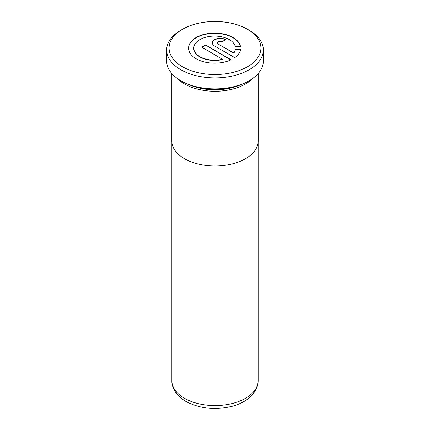 <?xml version="1.0" encoding="UTF-8"?>
<svg xmlns="http://www.w3.org/2000/svg" width="430" height="430" viewBox="0 0 430 430"><rect width="100%" height="100%" fill="white"/><g stroke="black" fill="none" stroke-linecap="round" stroke-linejoin="round"><path stroke-width="0.64" d="M171.817 73.519L171.817 141.045A43.183 24.929 0 0 0 184.465 158.675A43.183 24.929 0 0 0 231.528 164.077A43.183 24.929 0 0 0 258.183 141.045L258.183 73.519M177.149 78.341A43.183 24.929 0 0 0 184.465 83.968A43.183 24.929 0 0 0 252.851 78.341M222.735 59.211A20.833 12.029 180 0 1 199.869 56.642A20.833 12.029 180 0 1 193.769 48.139A20.833 12.029 180 0 1 206.631 37.023A20.833 12.029 180 0 1 229.335 39.63A20.833 12.029 180 0 1 235.275 46.633L240.515 46.633A26.042 15.034 0 0 0 233.017 37.507A26.042 15.034 0 0 0 204.637 34.244A26.042 15.034 0 0 0 188.56 48.139A26.042 15.034 0 0 0 196.188 58.77A26.042 15.034 0 0 0 231.082 59.781L205.395 44.946L201.713 47.074L222.735 59.496A20.833 12.029 180 0 1 199.869 56.927A20.833 12.029 180 0 1 193.769 48.418A20.833 12.029 180 0 1 193.769 48.278M240.461 46.633A26.042 15.034 0 0 0 233.017 37.786A26.042 15.034 0 0 0 204.75 34.502A26.042 15.034 0 0 0 188.56 48.278M182.53 66.757A45.924 26.515 0 0 0 247.47 66.757A45.924 26.515 0 0 0 247.47 29.267L249.18 30.25A48.337 27.907 180 0 1 263.337 49.987A48.337 27.907 180 0 1 233.501 75.771A48.337 27.907 180 0 1 180.82 69.719A48.337 27.907 180 0 1 166.663 49.987A48.337 27.907 180 0 1 180.82 30.25L182.53 29.267A45.924 26.515 0 0 0 182.53 66.757M239.924 85.086A42.108 24.311 180 0 1 190.076 85.086M252.695 78.448A43.14 24.908 180 0 1 184.492 83.952A43.14 24.908 180 0 1 177.305 78.448M249.18 80.716L248.207 81.281A46.956 27.111 180 0 1 181.799 81.281L180.82 80.716A48.337 27.907 0 0 0 249.18 80.716A48.337 27.907 0 0 0 263.337 60.979L263.337 49.987M166.663 49.987L166.663 60.979A48.337 27.907 0 0 0 180.82 80.716L181.793 81.281A46.956 27.111 180 0 0 181.799 81.281M218.284 43.887A2.607 1.505 180 0 1 217.521 42.823A2.607 1.505 180 0 1 219.128 41.43A2.607 1.505 180 0 1 221.966 41.758L225.653 39.63A7.815 4.51 0 0 0 217.139 38.657A7.815 4.51 0 0 0 212.312 42.823A7.815 4.51 0 0 0 214.602 46.01L234.769 57.652A26.042 15.034 0 0 0 240.515 49.643L235.275 49.643A20.833 12.029 180 0 1 233.786 52.831L218.284 44.166A2.607 1.505 180 0 1 217.521 43.102A2.607 1.505 180 0 1 217.532 42.962M249.18 30.25L247.47 29.267A45.924 26.515 0 0 0 182.53 29.267M225.401 39.775A7.815 4.51 0 0 0 217.091 38.947A7.815 4.51 0 0 0 212.318 42.962M240.461 49.923L235.275 49.923L235.275 49.643M235.275 49.923A20.833 12.029 180 0 1 233.786 53.116L233.786 52.831M233.786 53.116L218.284 44.166M230.813 59.904L205.395 44.946M205.395 45.231L201.955 47.214M184.492 398.287A43.14 24.908 0 0 0 231.512 403.684A43.14 24.908 0 0 0 258.14 380.674C258.113 384.264 257.167 387.65 255.307 390.822L250.916 396.363C246.132 400.873 239.956 404.157 232.393 406.226C215.441 410.37 199.95 408.779 185.927 401.448C175.789 395.514 171.608 387.269 171.86 380.674A43.14 24.908 0 0 0 184.492 398.287M258.14 142.136L258.14 380.674M193.769 48.139L193.769 48.418M217.521 42.823L217.521 43.102M171.86 142.136L171.86 380.674"/></g></svg>
